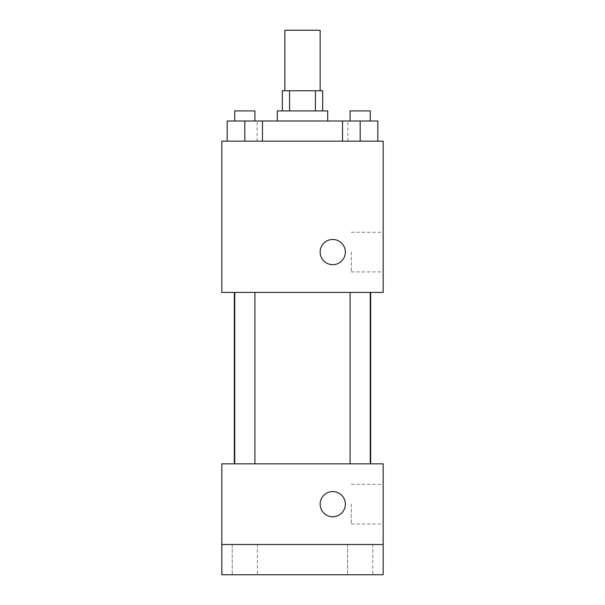 <?xml version="1.0" encoding="UTF-8"?>
<svg xmlns="http://www.w3.org/2000/svg" width="605" height="605" viewBox="0 0 605 605"><rect width="100%" height="100%" fill="white"/><g stroke="black" fill="none" stroke-linecap="round" stroke-linejoin="round"><path stroke-width="0.45" stroke-dasharray="3.02 2.27" d="M284.857 30.25L320.143 30.25M302.5 90.75L284.857 90.75L302.5 90.75M315.432 110.919L315.432 90.75L322.669 90.75L322.669 110.919L289.568 110.919L322.669 110.919M315.432 90.75L282.331 90.75L282.331 110.919L289.568 110.919L282.331 110.919M327.706 110.919L277.294 110.919M277.294 121L327.706 121L277.294 121M289.568 110.919L289.568 90.75M244.821 141.169L244.821 121L227.177 121L244.821 121L244.821 141.169L244.821 121L262.472 121L262.472 141.169L227.177 141.169L262.472 141.169L227.177 141.169L262.472 141.169L227.177 141.169L262.472 141.169L244.821 141.169L262.472 141.169L262.472 121L360.179 121L342.528 121L342.528 141.169L377.822 141.169L342.528 141.169L377.822 141.169L360.179 141.169L360.179 121L342.528 121L342.528 141.169L342.528 121M302.5 141.169L257.125 141.169L302.5 141.169M383.169 141.169L221.831 141.169L221.831 292.419L383.169 292.419L383.169 141.169M221.831 252.081L221.831 264.688L221.838 252.081M302.5 292.419L234.339 292.419L302.5 292.419M360.179 292.419L350.091 292.419L360.179 292.419M244.821 292.419L254.909 292.419L244.821 292.419M383.169 252.081L383.169 271.91L383.169 252.081M332.75 239.482A12.607 12.607 0 0 0 321.837 258.388A12.607 12.607 0 0 0 343.663 258.388A12.607 12.607 0 0 0 332.75 239.482A12.607 12.607 0 0 0 321.837 258.388A12.607 12.607 0 0 0 343.663 258.388A12.607 12.607 0 0 0 332.75 239.482M332.75 264.688A12.607 12.607 0 0 1 321.837 245.781A12.607 12.607 0 0 1 343.663 245.781A12.607 12.607 0 0 1 332.75 264.688M351.301 252.081L351.301 271.91L351.301 252.081M302.5 463.831L234.339 463.831L302.5 463.831M360.179 463.831L350.091 463.831L360.179 463.831M244.821 463.831L254.909 463.831L244.821 463.831M383.169 463.831L221.831 463.831L221.831 544.5L383.169 544.5L383.169 463.831M383.169 544.5L383.169 574.75L221.831 574.75L221.831 544.5L383.169 544.5L221.831 544.5M221.831 504.169L221.831 491.562L221.838 504.169M383.169 504.169L383.169 523.998L383.169 504.169M332.75 491.562A12.607 12.607 0 0 0 321.837 510.469A12.607 12.607 0 0 0 343.663 510.469A12.607 12.607 0 0 0 332.75 491.562A12.607 12.607 0 0 0 321.837 510.469A12.607 12.607 0 0 0 343.663 510.469A12.607 12.607 0 0 0 332.75 491.562M332.75 516.768A12.607 12.607 0 0 1 321.837 497.862A12.607 12.607 0 0 1 343.663 497.862A12.607 12.607 0 0 1 332.75 516.768M351.301 504.169L351.301 523.998L351.301 504.169M257.427 544.5L232.222 544.5L257.427 544.5L232.222 544.5L257.427 544.5L257.427 574.75L232.222 574.75L257.427 574.75L232.222 574.75L257.427 574.75L257.427 544.5M372.778 544.5L347.572 544.5L372.778 544.5L347.572 544.5L372.778 544.5L372.778 574.75L347.572 574.75L372.778 574.75L347.572 574.75L372.778 574.75L372.778 544.5M377.822 121L377.822 141.169L360.179 141.169L377.822 141.169L377.822 121L350.091 121L370.26 121L360.179 121L360.179 141.169L342.528 141.169L377.822 141.169L342.528 141.169M350.091 121L350.091 110.919L370.26 110.919L350.091 110.919L370.26 110.919L370.26 121M360.179 141.169L360.179 121M227.177 141.169L227.177 121L227.177 141.169L227.177 121L244.821 121M234.74 121L234.74 110.919L254.909 110.919L234.74 110.919L254.909 110.919L254.909 121M347.875 141.169L347.875 121M257.125 141.169L257.125 121M351.301 271.91L383.169 271.91M351.301 232.252L383.169 232.252M254.909 463.831L254.909 292.419M234.74 463.831L234.74 292.419M370.26 463.831L370.26 292.419M350.091 463.831L350.091 292.419M351.301 523.998L383.169 523.998M351.301 484.34L383.169 484.34M232.222 544.5L232.222 574.75L232.222 544.5M347.572 544.5L347.572 574.75L347.572 544.5"/><path stroke-width="0.91" d="M320.143 90.75L320.143 30.25L284.857 30.25L284.857 90.75M289.568 110.919L289.568 90.75L282.331 90.75L282.331 110.919M289.568 90.75L322.669 90.75L322.669 110.919M315.432 110.919L315.432 90.75M277.294 121L277.294 110.919L327.706 110.919L327.706 121M342.528 141.169L342.528 121L227.177 121L227.177 141.169M221.831 141.169L383.169 141.169L383.169 292.419L221.831 292.419L221.831 141.169M332.75 264.688A12.607 12.607 0 0 1 321.837 245.781A12.607 12.607 0 0 1 343.663 245.781A12.607 12.607 0 0 1 332.75 264.688M221.831 463.831L383.169 463.831L383.169 574.75L221.831 574.75L221.831 463.831M332.75 516.768A12.607 12.607 0 0 1 321.837 497.862A12.607 12.607 0 0 1 343.663 497.862A12.607 12.607 0 0 1 332.75 516.768M221.831 544.5L383.169 544.5M342.528 121L377.822 121L377.822 141.169L377.822 121M360.179 141.169L360.179 121M370.26 121L370.26 110.919L350.091 110.919L350.091 121M244.821 141.169L244.821 121M262.472 141.169L262.472 121L262.472 141.169M254.909 121L254.909 110.919L234.74 110.919L234.74 121M370.661 463.831L370.661 292.419M234.339 463.831L234.339 292.419M350.091 292.419L350.091 463.831M370.26 292.419L370.26 463.831M254.909 463.831L254.909 292.419M234.74 463.831L234.74 292.419"/></g></svg>
